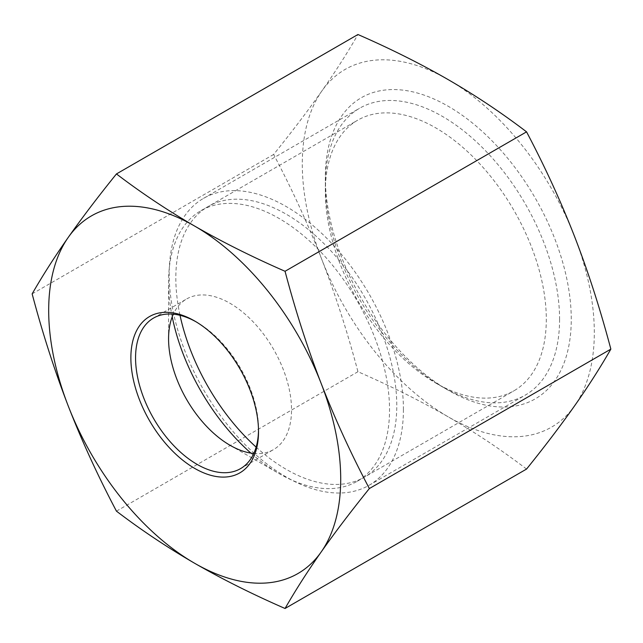 <?xml version="1.0" encoding="UTF-8"?>
<svg xmlns="http://www.w3.org/2000/svg" width="643" height="643" viewBox="0 0 643 643"><rect width="100%" height="100%" fill="white"/><g stroke="black" fill="none" stroke-linecap="round" stroke-linejoin="round"><path stroke-width="0.48" stroke-dasharray="3.21 2.41" d="M195.874 321.709A86.942 50.194 60 0 1 197.039 322.368A86.942 50.194 60 0 1 258.518 428.849L258.518 428.849A86.942 50.194 60 0 1 258.51 430.191M253.76 453.484A86.942 50.194 -120 0 0 273.524 449.594A86.942 50.194 -120 0 0 291.528 409.792A86.942 50.194 -120 0 0 253.575 322.296A86.942 50.194 -120 0 0 186.574 299.003A86.942 50.194 -120 0 0 173.329 314.17M258.518 431.557L258.518 428.849L258.518 431.557M574.754 405.596A206.491 119.22 60 0 1 448.3 416.897C420.924 401.144 390.807 386.089 357.95 371.718C347.525 332.302 335.493 294.92 321.854 259.587C308.134 224.399 292.067 189.347 273.645 154.449C292.026 131.654 308.101 110.508 321.854 90.984A206.491 119.22 60 0 1 448.3 79.692A206.491 119.22 60 0 1 574.754 236.994A206.491 119.22 60 0 1 574.754 405.596M526.553 469.06C501.725 450.132 475.643 432.739 448.3 416.897A206.491 119.22 60 0 1 321.854 259.587A206.491 119.22 60 0 1 302.29 163.989A206.491 119.22 60 0 1 321.854 90.984C335.461 71.574 347.501 52.75 357.95 34.513M116.447 511.145L357.95 371.718M32.15 293.875L273.645 154.449M325.342 177.299A173.891 100.396 -120 0 0 448.3 390.269A173.891 100.396 -120 0 0 571.257 319.282A173.891 100.396 -120 0 0 448.3 106.312A173.891 100.396 -120 0 0 325.342 177.299L325.342 191.71A156.241 90.205 -120 0 0 435.817 383.067A156.241 90.205 -120 0 0 513.942 390.807A156.241 90.205 -120 0 0 546.301 319.282A156.241 90.205 -120 0 0 478.103 162.044A156.241 90.205 -120 0 0 357.701 120.185A156.241 90.205 -120 0 0 325.342 191.71M172.22 316.83A156.241 90.205 60 0 1 168.57 282.221A156.241 90.205 60 0 1 200.929 210.695A156.241 90.205 60 0 1 321.331 252.554A156.241 90.205 60 0 1 389.529 409.792A156.241 90.205 60 0 1 357.17 481.318A156.241 90.205 60 0 1 279.046 473.578A156.241 90.205 60 0 1 250.907 453.122M168.57 338.805L168.57 282.221M403.418 409.438A165.629 95.63 60 0 1 369.114 485.264A165.629 95.63 60 0 1 241.487 440.889A165.629 95.63 60 0 1 169.181 274.199A165.629 95.63 60 0 1 203.485 198.382A165.629 95.63 60 0 1 331.121 242.757A165.629 95.63 60 0 1 403.418 409.438M559.579 319.282A165.629 95.63 60 0 1 525.275 395.107A165.629 95.63 60 0 1 397.639 350.732A165.629 95.63 60 0 1 325.342 184.043A165.629 95.63 60 0 1 359.646 108.225A165.629 95.63 60 0 1 487.281 152.6A165.629 95.63 60 0 1 559.579 319.282M256.115 447.11A156.241 90.205 -120 0 0 396.779 405.604A156.241 90.205 -120 0 0 286.304 214.248A156.241 90.205 -120 0 0 175.82 278.033A156.241 90.205 -120 0 0 180.024 315.311M153.573 318.06L186.574 299.003M197.039 322.368L194.7 321.01M435.817 383.067L448.3 390.269M200.929 210.695L357.701 120.185M357.17 481.318L513.942 390.807M230.049 445.286L279.046 473.578M240.514 468.651L273.524 449.594M369.114 485.264L525.275 395.107M203.485 198.382L359.646 108.225"/><path stroke-width="0.96" d="M258.51 430.191A86.942 50.194 60 0 1 240.514 468.651A86.942 50.194 60 0 1 173.514 445.358A86.942 50.194 60 0 1 135.56 357.862A86.942 50.194 60 0 1 153.573 318.06A86.942 50.194 60 0 1 195.874 321.709M173.329 314.17A86.942 50.194 -120 0 0 168.57 338.805A86.942 50.194 -120 0 0 230.049 445.286A86.942 50.194 -120 0 0 253.76 453.484M130.875 357.862A90.261 52.107 60 0 1 194.7 321.01A90.261 52.107 60 0 1 258.518 431.557L258.518 431.557A90.261 52.107 60 0 1 194.7 468.401A90.261 52.107 60 0 1 130.875 357.862M321.146 552.015A206.491 119.22 -120 0 0 321.146 383.413A206.491 119.22 -120 0 0 194.7 226.103A206.491 119.22 -120 0 0 68.246 237.404A206.491 119.22 -120 0 0 48.683 310.408A206.491 119.22 -120 0 0 68.246 406.006A206.491 119.22 -120 0 0 194.7 563.308A206.491 119.22 -120 0 0 321.146 552.015C334.866 532.549 350.933 511.394 369.355 488.551C350.974 453.733 334.899 418.681 321.146 383.413C307.539 348.168 295.499 310.786 285.05 271.282L526.553 131.855C544.934 166.674 561.001 201.725 574.754 236.994C588.369 272.246 600.401 309.621 610.85 349.125C600.425 367.322 588.393 386.146 574.754 405.596C561.042 425.071 544.975 446.218 526.553 469.06L285.05 608.487C295.475 590.298 307.507 571.474 321.146 552.015M369.355 488.551L610.85 349.125M285.05 271.282C252.265 256.951 222.148 241.889 194.7 226.103C167.421 210.301 141.339 192.908 116.447 173.94C98.066 196.726 81.999 217.881 68.246 237.404C54.631 256.814 42.599 275.638 32.15 293.875C42.575 333.291 54.607 370.665 68.246 406.006C81.958 441.194 98.025 476.238 116.447 511.145C141.275 530.073 167.357 547.466 194.7 563.308C222.076 579.062 252.193 594.116 285.05 608.487M116.447 173.94L357.95 34.513C390.735 48.844 420.852 63.906 448.3 79.692C475.579 95.494 501.661 112.887 526.553 131.855M250.907 453.122A156.241 90.205 60 0 1 172.22 316.83M180.024 315.311A156.241 90.205 -120 0 0 256.115 447.11"/></g></svg>
